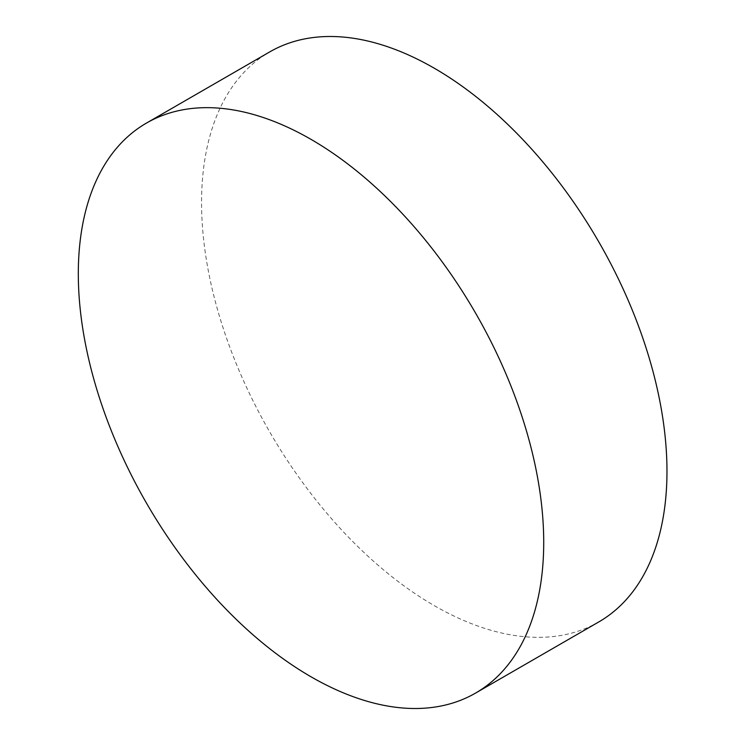 <?xml version="1.0" encoding="UTF-8"?>
<svg xmlns="http://www.w3.org/2000/svg" width="745" height="745" viewBox="0 0 745 745"><rect width="100%" height="100%" fill="white"/><g stroke="black" fill="none" stroke-linecap="round" stroke-linejoin="round"><path stroke-width="0.56" stroke-dasharray="3.73 2.79" d="M598.812 621.926A329.094 190.003 60 0 1 434.27 605.629A329.094 190.003 60 0 1 219.272 315.619A329.094 190.003 60 0 1 269.718 51.908"/><path stroke-width="1.12" d="M543.72 542.435A329.094 190.003 60 0 1 475.561 693.092A329.094 190.003 60 0 1 311.01 676.786A329.094 190.003 60 0 1 78.309 273.732A329.094 190.003 60 0 1 146.467 123.074A329.094 190.003 60 0 1 311.01 139.371A329.094 190.003 60 0 1 543.72 542.435M146.467 123.074L269.718 51.908A329.094 190.003 60 0 1 434.27 68.214A329.094 190.003 60 0 1 649.258 358.215A329.094 190.003 60 0 1 598.812 621.926L475.561 693.092"/></g></svg>
